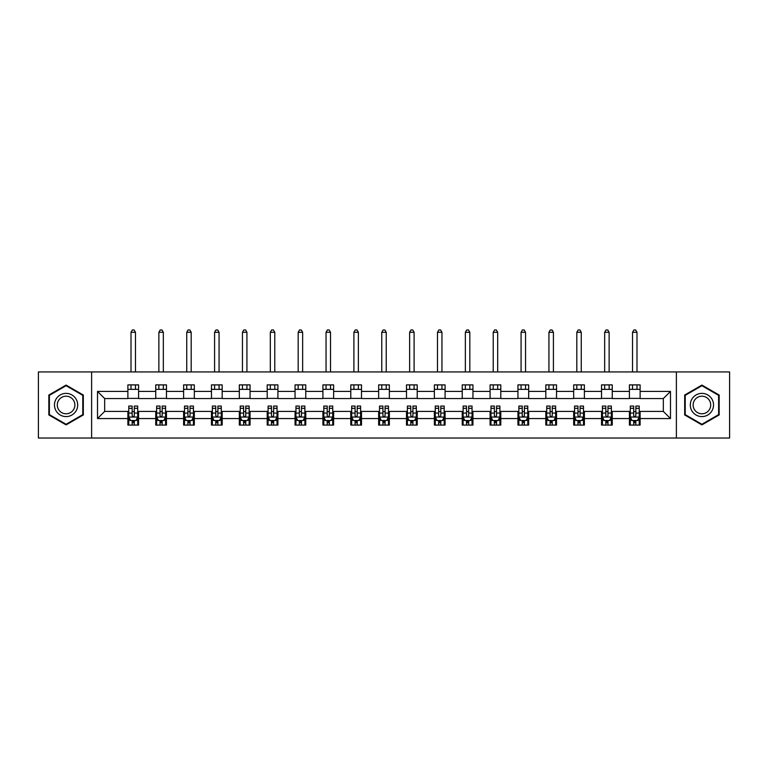 <?xml version="1.0" encoding="UTF-8"?>
<svg xmlns="http://www.w3.org/2000/svg" width="768" height="768" viewBox="0 0 768 768"><rect width="100%" height="100%" fill="white"/><g stroke="black" fill="none" stroke-linecap="round" stroke-linejoin="round"><path stroke-width="1.15" d="M676.378 438.029L729.6 438.029L729.6 371.942L676.378 371.942L676.378 438.029L91.622 438.029L91.622 371.942L38.4 371.942L38.4 438.029L91.622 438.029M676.378 371.942L91.622 371.942M640.118 391.411L640.118 384.893L629.405 384.893L629.405 391.411L612.259 391.411L612.259 384.893L601.536 384.893L601.536 391.411L584.39 391.411L584.39 384.893L573.677 384.893L573.677 391.411L556.531 391.411L556.531 384.893L545.818 384.893L545.818 391.411L528.672 391.411L528.672 384.893L517.949 384.893L517.949 391.411L500.803 391.411L500.803 384.893L490.09 384.893L490.09 391.411L472.944 391.411L472.944 384.893L462.23 384.893L462.23 391.411L445.085 391.411L445.085 384.893L434.371 384.893L434.371 391.411L417.216 391.411L417.216 384.893L406.502 384.893L406.502 391.411L389.357 391.411L389.357 384.893L378.643 384.893L378.643 391.411L361.498 391.411L361.498 384.893L350.784 384.893L350.784 391.411L333.629 391.411L333.629 384.893L322.915 384.893L322.915 391.411L305.77 391.411L305.77 384.893L295.056 384.893L295.056 391.411L277.91 391.411L277.91 384.893L267.197 384.893L267.197 391.411L250.051 391.411L250.051 384.893L239.328 384.893L239.328 391.411L222.182 391.411L222.182 384.893L211.469 384.893L211.469 391.411L194.323 391.411L194.323 384.893L183.61 384.893L183.61 391.411L166.464 391.411L166.464 384.893L155.741 384.893L155.741 391.411L138.595 391.411L138.595 384.893L127.882 384.893L127.882 391.411L97.517 391.411L97.517 418.56L104.659 411.418L127.882 411.418L127.882 425.078L138.595 425.078L138.595 411.418L155.741 411.418L155.741 425.078L166.464 425.078L166.464 411.418L183.61 411.418L183.61 425.078L194.323 425.078L194.323 411.418L211.469 411.418L211.469 425.078L222.182 425.078L222.182 411.418L239.328 411.418L239.328 425.078L250.051 425.078L250.051 411.418L267.197 411.418L267.197 425.078L277.91 425.078L277.91 411.418L295.056 411.418L295.056 425.078L305.77 425.078L305.77 411.418L322.915 411.418L322.915 425.078L333.629 425.078L333.629 411.418L350.784 411.418L350.784 425.078L361.498 425.078L361.498 411.418L378.643 411.418L378.643 425.078L389.357 425.078L389.357 411.418L406.502 411.418L406.502 425.078L417.216 425.078L417.216 411.418L434.371 411.418L434.371 425.078L445.085 425.078L445.085 411.418L462.23 411.418L462.23 425.078L472.944 425.078L472.944 411.418L490.09 411.418L490.09 425.078L500.803 425.078L500.803 411.418L517.949 411.418L517.949 425.078L528.672 425.078L528.672 411.418L545.818 411.418L545.818 425.078L556.531 425.078L556.531 411.418L573.677 411.418L573.677 425.078L584.39 425.078L584.39 411.418L601.536 411.418L601.536 425.078L612.259 425.078L612.259 411.418L629.405 411.418L629.405 425.078L640.118 425.078L640.118 411.418L663.341 411.418L663.341 398.554L640.118 398.554L640.118 391.411L670.483 391.411L670.483 418.56L640.118 418.56M629.405 418.56L612.259 418.56M601.536 418.56L584.39 418.56M573.677 418.56L556.531 418.56M545.818 418.56L528.672 418.56M517.949 418.56L500.803 418.56M490.09 418.56L472.944 418.56M462.23 418.56L445.085 418.56M434.371 418.56L417.216 418.56M406.502 418.56L389.357 418.56M378.643 418.56L361.498 418.56M350.784 418.56L333.629 418.56M322.915 418.56L305.77 418.56M295.056 418.56L277.91 418.56M267.197 418.56L250.051 418.56M239.328 418.56L222.182 418.56M211.469 418.56L194.323 418.56M183.61 418.56L166.464 418.56M155.741 418.56L138.595 418.56M127.882 418.56L97.517 418.56M629.405 391.411L629.405 398.554L612.259 398.554L612.259 391.411M601.536 391.411L601.536 398.554L584.39 398.554L584.39 391.411M573.677 391.411L573.677 398.554L556.531 398.554L556.531 391.411M545.818 391.411L545.818 398.554L528.672 398.554L528.672 391.411M517.949 391.411L517.949 398.554L500.803 398.554L500.803 391.411M490.09 391.411L490.09 398.554L472.944 398.554L472.944 391.411M462.23 391.411L462.23 398.554L445.085 398.554L445.085 391.411M434.371 391.411L434.371 398.554L417.216 398.554L417.216 391.411M406.502 391.411L406.502 398.554L389.357 398.554L389.357 391.411M378.643 391.411L378.643 398.554L361.498 398.554L361.498 391.411M350.784 391.411L350.784 398.554L333.629 398.554L333.629 391.411M322.915 391.411L322.915 398.554L305.77 398.554L305.77 391.411M295.056 391.411L295.056 398.554L277.91 398.554L277.91 391.411M267.197 391.411L267.197 398.554L250.051 398.554L250.051 391.411M239.328 391.411L239.328 398.554L222.182 398.554L222.182 391.411M211.469 391.411L211.469 398.554L194.323 398.554L194.323 391.411M183.61 391.411L183.61 398.554L166.464 398.554L166.464 391.411M155.741 391.411L155.741 398.554L138.595 398.554L138.595 391.411M127.882 391.411L127.882 398.554L104.659 398.554L97.517 391.411M104.659 398.554L104.659 411.418M670.483 418.56L663.341 411.418M663.341 398.554L670.483 391.411M127.882 389.357L138.595 389.357M127.882 398.381L138.595 398.381M127.882 411.59L128.774 411.59M132.163 411.59L134.314 411.59M137.702 411.59L138.595 411.59M127.882 420.614L128.774 420.614M132.163 420.614L134.314 420.614M137.702 420.614L138.595 420.614M155.741 411.59L156.634 411.59M160.032 411.59L162.173 411.59M165.571 411.59L166.464 411.59M155.741 420.614L156.634 420.614M160.032 420.614L162.173 420.614M165.571 420.614L166.464 420.614M155.741 389.357L166.464 389.357M155.741 398.381L166.464 398.381M183.61 411.59L184.502 411.59M187.891 411.59L190.032 411.59M193.43 411.59L194.323 411.59M183.61 420.614L184.502 420.614M187.891 420.614L190.032 420.614M193.43 420.614L194.323 420.614M183.61 389.357L194.323 389.357M183.61 398.381L194.323 398.381M211.469 411.59L212.362 411.59M215.75 411.59L217.901 411.59M221.29 411.59L222.182 411.59M211.469 420.614L212.362 420.614M215.75 420.614L217.901 420.614M221.29 420.614L222.182 420.614M211.469 389.357L222.182 389.357M211.469 398.381L222.182 398.381M239.328 411.59L240.221 411.59M243.619 411.59L245.76 411.59M249.149 411.59L250.051 411.59M239.328 420.614L240.221 420.614M243.619 420.614L245.76 420.614M249.149 420.614L250.051 420.614M239.328 389.357L250.051 389.357M239.328 398.381L250.051 398.381M267.197 411.59L268.09 411.59M271.478 411.59L273.619 411.59M277.018 411.59L277.91 411.59M267.197 420.614L268.09 420.614M271.478 420.614L273.619 420.614M277.018 420.614L277.91 420.614M267.197 389.357L277.91 389.357M267.197 398.381L277.91 398.381M295.056 411.59L295.949 411.59M299.338 411.59L301.488 411.59M304.877 411.59L305.77 411.59M295.056 420.614L295.949 420.614M299.338 420.614L301.488 420.614M304.877 420.614L305.77 420.614M295.056 389.357L305.77 389.357M295.056 398.381L305.77 398.381M322.915 411.59L323.808 411.59M327.206 411.59L329.347 411.59M332.736 411.59L333.629 411.59M322.915 420.614L323.808 420.614M327.206 420.614L329.347 420.614M332.736 420.614L333.629 420.614M322.915 389.357L333.629 389.357M322.915 398.381L333.629 398.381M350.784 411.59L351.677 411.59M355.066 411.59L357.206 411.59M360.605 411.59L361.498 411.59M350.784 420.614L351.677 420.614M355.066 420.614L357.206 420.614M360.605 420.614L361.498 420.614M350.784 389.357L361.498 389.357M350.784 398.381L361.498 398.381M378.643 411.59L379.536 411.59M382.925 411.59L385.075 411.59M388.464 411.59L389.357 411.59M378.643 420.614L379.536 420.614M382.925 420.614L385.075 420.614M388.464 420.614L389.357 420.614M378.643 389.357L389.357 389.357M378.643 398.381L389.357 398.381M406.502 411.59L407.395 411.59M410.794 411.59L412.934 411.59M416.323 411.59L417.216 411.59M406.502 420.614L407.395 420.614M410.794 420.614L412.934 420.614M416.323 420.614L417.216 420.614M406.502 389.357L417.216 389.357M406.502 398.381L417.216 398.381M434.371 411.59L435.264 411.59M438.653 411.59L440.794 411.59M444.192 411.59L445.085 411.59M434.371 420.614L435.264 420.614M438.653 420.614L440.794 420.614M444.192 420.614L445.085 420.614M434.371 389.357L445.085 389.357M434.371 398.381L445.085 398.381M462.23 411.59L463.123 411.59M466.512 411.59L468.662 411.59M472.051 411.59L472.944 411.59M462.23 420.614L463.123 420.614M466.512 420.614L468.662 420.614M472.051 420.614L472.944 420.614M462.23 389.357L472.944 389.357M462.23 398.381L472.944 398.381M490.09 411.59L490.982 411.59M494.381 411.59L496.522 411.59M499.91 411.59L500.803 411.59M490.09 420.614L490.982 420.614M494.381 420.614L496.522 420.614M499.91 420.614L500.803 420.614M490.09 389.357L500.803 389.357M490.09 398.381L500.803 398.381M517.949 411.59L518.851 411.59M522.24 411.59L524.381 411.59M527.779 411.59L528.672 411.59M517.949 420.614L518.851 420.614M522.24 420.614L524.381 420.614M527.779 420.614L528.672 420.614M517.949 389.357L528.672 389.357M517.949 398.381L528.672 398.381M545.818 411.59L546.71 411.59M550.099 411.59L552.25 411.59M555.638 411.59L556.531 411.59M545.818 420.614L546.71 420.614M550.099 420.614L552.25 420.614M555.638 420.614L556.531 420.614M545.818 389.357L556.531 389.357M545.818 398.381L556.531 398.381M573.677 411.59L574.57 411.59M577.968 411.59L580.109 411.59M583.498 411.59L584.39 411.59M573.677 420.614L574.57 420.614M577.968 420.614L580.109 420.614M583.498 420.614L584.39 420.614M573.677 389.357L584.39 389.357M573.677 398.381L584.39 398.381M601.536 411.59L602.429 411.59M605.827 411.59L607.968 411.59M611.366 411.59L612.259 411.59M601.536 420.614L602.429 420.614M605.827 420.614L607.968 420.614M611.366 420.614L612.259 420.614M601.536 389.357L612.259 389.357M601.536 398.381L612.259 398.381M629.405 411.59L630.298 411.59M633.686 411.59L635.837 411.59M639.226 411.59L640.118 411.59M629.405 420.614L630.298 420.614M633.686 420.614L635.837 420.614M639.226 420.614L640.118 420.614M629.405 389.357L640.118 389.357M629.405 398.381L640.118 398.381M66.086 424.886L83.318 414.941L83.318 395.04L66.086 385.085L48.845 395.04L48.845 414.941L66.086 424.886M719.155 395.04L701.914 385.085L684.682 395.04L684.682 414.941L701.914 424.886L719.155 414.941L719.155 395.04M132.163 422.755L134.314 422.755M128.774 408.298L132.163 408.298L132.163 406.061L128.774 406.061L128.774 416.957L130.56 420.528L135.917 420.528L137.702 416.957L137.702 406.061L134.314 406.061L134.314 408.298L137.702 408.298M137.702 416.957L137.702 425.078M128.774 416.957L128.774 425.078M134.314 420.528L134.314 425.078M132.163 425.078L132.163 420.528M132.163 408.298L132.163 415.613C132.883 416.986 133.594 416.986 134.314 415.613L134.314 408.298M135.475 389.357L135.475 384.893M135.475 371.942L135.475 332.294L131.011 332.294L131.011 371.942M131.011 389.357L131.011 384.893M131.011 332.294L132.346 329.971L134.131 329.971L135.475 332.294M76.138 410.794A11.606 11.606 0 0 0 71.885 394.934A11.606 11.606 0 0 0 56.026 399.178A11.606 11.606 0 0 0 60.278 415.037A11.606 11.606 0 0 0 76.138 410.794M73.699 409.382A8.794 8.794 0 0 0 70.483 397.373A8.794 8.794 0 0 0 58.474 400.589A8.794 8.794 0 0 0 61.69 412.598A8.794 8.794 0 0 0 73.699 409.382M49.382 414.624L49.382 395.347L66.086 385.699L82.781 395.347L82.781 414.624L66.086 424.272L49.382 414.624M701.914 393.379A11.606 11.606 0 0 0 690.307 404.986A11.606 11.606 0 0 0 701.914 416.592A11.606 11.606 0 0 0 713.53 404.986A11.606 11.606 0 0 0 701.914 393.379M701.914 396.192A8.794 8.794 0 0 0 693.13 404.986A8.794 8.794 0 0 0 701.914 413.779A8.794 8.794 0 0 0 710.707 404.986A8.794 8.794 0 0 0 701.914 396.192M718.618 414.624L701.914 424.272L685.219 414.624L685.219 395.347L701.914 385.699L718.618 395.347L718.618 414.624M160.032 422.755L162.173 422.755M156.634 408.298L160.032 408.298L160.032 406.061L156.634 406.061L156.634 416.957L158.419 420.528L163.776 420.528L165.571 416.957L165.571 406.061L162.173 406.061L162.173 408.298L165.571 408.298M165.571 416.957L165.571 425.078M156.634 416.957L156.634 425.078M162.173 420.528L162.173 425.078M160.032 425.078L160.032 420.528M160.032 408.298L160.032 415.613C160.742 416.986 161.462 416.986 162.173 415.613L162.173 408.298M163.334 389.357L163.334 384.893M163.334 371.942L163.334 332.294L158.87 332.294L158.87 371.942M158.87 389.357L158.87 384.893M158.87 332.294L160.205 329.971L161.99 329.971L163.334 332.294M187.891 422.755L190.032 422.755M184.502 408.298L187.891 408.298L187.891 406.061L184.502 406.061L184.502 416.957L186.288 420.528L191.645 420.528L193.43 416.957L193.43 406.061L190.032 406.061L190.032 408.298L193.43 408.298M193.43 416.957L193.43 425.078M184.502 416.957L184.502 425.078M190.032 420.528L190.032 425.078M187.891 425.078L187.891 420.528M187.891 408.298L187.891 415.613C188.602 416.986 189.322 416.986 190.032 415.613L190.032 408.298M191.194 389.357L191.194 384.893M191.194 371.942L191.194 332.294L186.73 332.294L186.73 371.942M186.73 389.357L186.73 384.893M186.73 332.294L188.074 329.971L189.859 329.971L191.194 332.294M215.75 422.755L217.901 422.755M212.362 408.298L215.75 408.298L215.75 406.061L212.362 406.061L212.362 416.957L214.147 420.528L219.504 420.528L221.29 416.957L221.29 406.061L217.901 406.061L217.901 408.298L221.29 408.298M221.29 416.957L221.29 425.078M212.362 416.957L212.362 425.078M217.901 420.528L217.901 425.078M215.75 425.078L215.75 420.528M215.75 408.298L215.75 415.613C216.47 416.986 217.181 416.986 217.901 415.613L217.901 408.298M219.062 389.357L219.062 384.893M219.062 371.942L219.062 332.294L214.589 332.294L214.589 371.942M214.589 389.357L214.589 384.893M214.589 332.294L215.933 329.971L217.718 329.971L219.062 332.294M243.619 422.755L245.76 422.755M240.221 408.298L243.619 408.298L243.619 406.061L240.221 406.061L240.221 416.957L242.006 420.528L247.363 420.528L249.149 416.957L249.149 406.061L245.76 406.061L245.76 408.298L249.149 408.298M249.149 416.957L249.149 425.078M240.221 416.957L240.221 425.078M245.76 420.528L245.76 425.078M243.619 425.078L243.619 420.528M243.619 408.298L243.619 415.613C244.33 416.986 245.04 416.986 245.76 415.613L245.76 408.298M246.922 389.357L246.922 384.893M246.922 371.942L246.922 332.294L242.458 332.294L242.458 371.942M242.458 389.357L242.458 384.893M242.458 332.294L243.792 329.971L245.578 329.971L246.922 332.294M271.478 422.755L273.619 422.755M268.09 408.298L271.478 408.298L271.478 406.061L268.09 406.061L268.09 416.957L269.875 420.528L275.232 420.528L277.018 416.957L277.018 406.061L273.619 406.061L273.619 408.298L277.018 408.298M277.018 416.957L277.018 425.078M268.09 416.957L268.09 425.078M273.619 420.528L273.619 425.078M271.478 425.078L271.478 420.528M271.478 408.298L271.478 415.613C272.189 416.986 272.909 416.986 273.619 415.613L273.619 408.298M274.781 389.357L274.781 384.893M274.781 371.942L274.781 332.294L270.317 332.294L270.317 371.942M270.317 389.357L270.317 384.893M270.317 332.294L271.661 329.971L273.446 329.971L274.781 332.294M299.338 422.755L301.488 422.755M295.949 408.298L299.338 408.298L299.338 406.061L295.949 406.061L295.949 416.957L297.734 420.528L303.091 420.528L304.877 416.957L304.877 406.061L301.488 406.061L301.488 408.298L304.877 408.298M304.877 416.957L304.877 425.078M295.949 416.957L295.949 425.078M301.488 420.528L301.488 425.078M299.338 425.078L299.338 420.528M299.338 408.298L299.338 415.613C300.058 416.986 300.768 416.986 301.488 415.613L301.488 408.298M302.65 389.357L302.65 384.893M302.65 371.942L302.65 332.294L298.176 332.294L298.176 371.942M298.176 389.357L298.176 384.893M298.176 332.294L299.52 329.971L301.306 329.971L302.65 332.294M327.206 422.755L329.347 422.755M323.808 408.298L327.206 408.298L327.206 406.061L323.808 406.061L323.808 416.957L325.594 420.528L330.95 420.528L332.736 416.957L332.736 406.061L329.347 406.061L329.347 408.298L332.736 408.298M332.736 416.957L332.736 425.078M323.808 416.957L323.808 425.078M329.347 420.528L329.347 425.078M327.206 425.078L327.206 420.528M327.206 408.298L327.206 415.613C327.917 416.986 328.627 416.986 329.347 415.613L329.347 408.298M330.509 389.357L330.509 384.893M330.509 371.942L330.509 332.294L326.045 332.294L326.045 371.942M326.045 389.357L326.045 384.893M326.045 332.294L327.379 329.971L329.165 329.971L330.509 332.294M355.066 422.755L357.206 422.755M351.677 408.298L355.066 408.298L355.066 406.061L351.677 406.061L351.677 416.957L353.462 420.528L358.819 420.528L360.605 416.957L360.605 406.061L357.206 406.061L357.206 408.298L360.605 408.298M360.605 416.957L360.605 425.078M351.677 416.957L351.677 425.078M357.206 420.528L357.206 425.078M355.066 425.078L355.066 420.528M355.066 408.298L355.066 415.613C355.776 416.986 356.496 416.986 357.206 415.613L357.206 408.298M358.368 389.357L358.368 384.893M358.368 371.942L358.368 332.294L353.904 332.294L353.904 371.942M353.904 389.357L353.904 384.893M353.904 332.294L355.248 329.971L357.034 329.971L358.368 332.294M382.925 422.755L385.075 422.755M379.536 408.298L382.925 408.298L382.925 406.061L379.536 406.061L379.536 416.957L381.322 420.528L386.678 420.528L388.464 416.957L388.464 406.061L385.075 406.061L385.075 408.298L388.464 408.298M388.464 416.957L388.464 425.078M379.536 416.957L379.536 425.078M385.075 420.528L385.075 425.078M382.925 425.078L382.925 420.528M382.925 408.298L382.925 415.613C383.645 416.986 384.355 416.986 385.075 415.613L385.075 408.298M386.237 389.357L386.237 384.893M386.237 371.942L386.237 332.294L381.763 332.294L381.763 371.942M381.763 389.357L381.763 384.893M381.763 332.294L383.107 329.971L384.893 329.971L386.237 332.294M410.794 422.755L412.934 422.755M407.395 408.298L410.794 408.298L410.794 406.061L407.395 406.061L407.395 416.957L409.181 420.528L414.538 420.528L416.323 416.957L416.323 406.061L412.934 406.061L412.934 408.298L416.323 408.298M416.323 416.957L416.323 425.078M407.395 416.957L407.395 425.078M412.934 420.528L412.934 425.078M410.794 425.078L410.794 420.528M410.794 408.298L410.794 415.613C411.504 416.986 412.214 416.986 412.934 415.613L412.934 408.298M414.096 389.357L414.096 384.893M414.096 371.942L414.096 332.294L409.632 332.294L409.632 371.942M409.632 389.357L409.632 384.893M409.632 332.294L410.966 329.971L412.752 329.971L414.096 332.294M438.653 422.755L440.794 422.755M435.264 408.298L438.653 408.298L438.653 406.061L435.264 406.061L435.264 416.957L437.05 420.528L442.406 420.528L444.192 416.957L444.192 406.061L440.794 406.061L440.794 408.298L444.192 408.298M444.192 416.957L444.192 425.078M435.264 416.957L435.264 425.078M440.794 420.528L440.794 425.078M438.653 425.078L438.653 420.528M438.653 408.298L438.653 415.613C439.363 416.986 440.083 416.986 440.794 415.613L440.794 408.298M441.955 389.357L441.955 384.893M441.955 371.942L441.955 332.294L437.491 332.294L437.491 371.942M437.491 389.357L437.491 384.893M437.491 332.294L438.835 329.971L440.621 329.971L441.955 332.294M466.512 422.755L468.662 422.755M463.123 408.298L466.512 408.298L466.512 406.061L463.123 406.061L463.123 416.957L464.909 420.528L470.266 420.528L472.051 416.957L472.051 406.061L468.662 406.061L468.662 408.298L472.051 408.298M472.051 416.957L472.051 425.078M463.123 416.957L463.123 425.078M468.662 420.528L468.662 425.078M466.512 425.078L466.512 420.528M466.512 408.298L466.512 415.613C467.232 416.986 467.942 416.986 468.662 415.613L468.662 408.298M469.824 389.357L469.824 384.893M469.824 371.942L469.824 332.294L465.35 332.294L465.35 371.942M465.35 389.357L465.35 384.893M465.35 332.294L466.694 329.971L468.48 329.971L469.824 332.294M494.381 422.755L496.522 422.755M490.982 408.298L494.381 408.298L494.381 406.061L490.982 406.061L490.982 416.957L492.768 420.528L498.125 420.528L499.91 416.957L499.91 406.061L496.522 406.061L496.522 408.298L499.91 408.298M499.91 416.957L499.91 425.078M490.982 416.957L490.982 425.078M496.522 420.528L496.522 425.078M494.381 425.078L494.381 420.528M494.381 408.298L494.381 415.613C495.091 416.986 495.802 416.986 496.522 415.613L496.522 408.298M497.683 389.357L497.683 384.893M497.683 371.942L497.683 332.294L493.219 332.294L493.219 371.942M493.219 389.357L493.219 384.893M493.219 332.294L494.554 329.971L496.339 329.971L497.683 332.294M522.24 422.755L524.381 422.755M518.851 408.298L522.24 408.298L522.24 406.061L518.851 406.061L518.851 416.957L520.637 420.528L525.994 420.528L527.779 416.957L527.779 406.061L524.381 406.061L524.381 408.298L527.779 408.298M527.779 416.957L527.779 425.078M518.851 416.957L518.851 425.078M524.381 420.528L524.381 425.078M522.24 425.078L522.24 420.528M522.24 408.298L522.24 415.613C522.95 416.986 523.67 416.986 524.381 415.613L524.381 408.298M525.542 389.357L525.542 384.893M525.542 371.942L525.542 332.294L521.078 332.294L521.078 371.942M521.078 389.357L521.078 384.893M521.078 332.294L522.422 329.971L524.208 329.971L525.542 332.294M550.099 422.755L552.25 422.755M546.71 408.298L550.099 408.298L550.099 406.061L546.71 406.061L546.71 416.957L548.496 420.528L553.853 420.528L555.638 416.957L555.638 406.061L552.25 406.061L552.25 408.298L555.638 408.298M555.638 416.957L555.638 425.078M546.71 416.957L546.71 425.078M552.25 420.528L552.25 425.078M550.099 425.078L550.099 420.528M550.099 408.298L550.099 415.613C550.819 416.986 551.53 416.986 552.25 415.613L552.25 408.298M553.411 389.357L553.411 384.893M553.411 371.942L553.411 332.294L548.938 332.294L548.938 371.942M548.938 389.357L548.938 384.893M548.938 332.294L550.282 329.971L552.067 329.971L553.411 332.294M577.968 422.755L580.109 422.755M574.57 408.298L577.968 408.298L577.968 406.061L574.57 406.061L574.57 416.957L576.355 420.528L581.712 420.528L583.498 416.957L583.498 406.061L580.109 406.061L580.109 408.298L583.498 408.298M583.498 416.957L583.498 425.078M574.57 416.957L574.57 425.078M580.109 420.528L580.109 425.078M577.968 425.078L577.968 420.528M577.968 408.298L577.968 415.613C578.678 416.986 579.389 416.986 580.109 415.613L580.109 408.298M581.27 389.357L581.27 384.893M581.27 371.942L581.27 332.294L576.806 332.294L576.806 371.942M576.806 389.357L576.806 384.893M576.806 332.294L578.141 329.971L579.926 329.971L581.27 332.294M605.827 422.755L607.968 422.755M602.429 408.298L605.827 408.298L605.827 406.061L602.429 406.061L602.429 416.957L604.224 420.528L609.581 420.528L611.366 416.957L611.366 406.061L607.968 406.061L607.968 408.298L611.366 408.298M611.366 416.957L611.366 425.078M602.429 416.957L602.429 425.078M607.968 420.528L607.968 425.078M605.827 425.078L605.827 420.528M605.827 408.298L605.827 415.613C606.538 416.986 607.258 416.986 607.968 415.613L607.968 408.298M609.13 389.357L609.13 384.893M609.13 371.942L609.13 332.294L604.666 332.294L604.666 371.942M604.666 389.357L604.666 384.893M604.666 332.294L606.01 329.971L607.795 329.971L609.13 332.294M633.686 422.755L635.837 422.755M630.298 408.298L633.686 408.298L633.686 406.061L630.298 406.061L630.298 416.957L632.083 420.528L637.44 420.528L639.226 416.957L639.226 406.061L635.837 406.061L635.837 408.298L639.226 408.298M639.226 416.957L639.226 425.078M630.298 416.957L630.298 425.078M635.837 420.528L635.837 425.078M633.686 425.078L633.686 420.528M633.686 408.298L633.686 415.613C634.406 416.986 635.117 416.986 635.837 415.613L635.837 408.298M636.989 389.357L636.989 384.893M636.989 371.942L636.989 332.294L632.525 332.294L632.525 371.942M632.525 389.357L632.525 384.893M632.525 332.294L633.869 329.971L635.654 329.971L636.989 332.294M128.822 417.043L137.664 417.043M137.702 420.307L136.022 420.307M130.454 420.307L128.774 420.307M134.314 413.088L137.702 413.088M128.774 413.088L132.163 413.088M132.163 421.622L134.314 421.622M156.682 417.043L165.523 417.043M165.571 420.307L163.891 420.307M158.314 420.307L156.634 420.307M162.173 413.088L165.571 413.088M156.634 413.088L160.032 413.088M160.032 421.622L162.173 421.622M184.541 417.043L193.382 417.043M193.43 420.307L191.75 420.307M186.173 420.307L184.502 420.307M190.032 413.088L193.43 413.088M184.502 413.088L187.891 413.088M187.891 421.622L190.032 421.622M212.41 417.043L221.251 417.043M221.29 420.307L219.61 420.307M214.042 420.307L212.362 420.307M217.901 413.088L221.29 413.088M212.362 413.088L215.75 413.088M215.75 421.622L217.901 421.622M240.269 417.043L249.11 417.043M249.149 420.307L247.478 420.307M241.901 420.307L240.221 420.307M245.76 413.088L249.149 413.088M240.221 413.088L243.619 413.088M243.619 421.622L245.76 421.622M268.128 417.043L276.97 417.043M277.018 420.307L275.338 420.307M269.76 420.307L268.09 420.307M273.619 413.088L277.018 413.088M268.09 413.088L271.478 413.088M271.478 421.622L273.619 421.622M295.997 417.043L304.829 417.043M304.877 420.307L303.197 420.307M297.629 420.307L295.949 420.307M301.488 413.088L304.877 413.088M295.949 413.088L299.338 413.088M299.338 421.622L301.488 421.622M323.856 417.043L332.698 417.043M332.736 420.307L331.066 420.307M325.488 420.307L323.808 420.307M329.347 413.088L332.736 413.088M323.808 413.088L327.206 413.088M327.206 421.622L329.347 421.622M351.715 417.043L360.557 417.043M360.605 420.307L358.925 420.307M353.347 420.307L351.677 420.307M357.206 413.088L360.605 413.088M351.677 413.088L355.066 413.088M355.066 421.622L357.206 421.622M379.584 417.043L388.416 417.043M388.464 420.307L386.784 420.307M381.216 420.307L379.536 420.307M385.075 413.088L388.464 413.088M379.536 413.088L382.925 413.088M382.925 421.622L385.075 421.622M407.443 417.043L416.285 417.043M416.323 420.307L414.653 420.307M409.075 420.307L407.395 420.307M412.934 413.088L416.323 413.088M407.395 413.088L410.794 413.088M410.794 421.622L412.934 421.622M435.302 417.043L444.144 417.043M444.192 420.307L442.512 420.307M436.934 420.307L435.264 420.307M440.794 413.088L444.192 413.088M435.264 413.088L438.653 413.088M438.653 421.622L440.794 421.622M463.171 417.043L472.003 417.043M472.051 420.307L470.371 420.307M464.803 420.307L463.123 420.307M468.662 413.088L472.051 413.088M463.123 413.088L466.512 413.088M466.512 421.622L468.662 421.622M491.03 417.043L499.872 417.043M499.91 420.307L498.24 420.307M492.662 420.307L490.982 420.307M496.522 413.088L499.91 413.088M490.982 413.088L494.381 413.088M494.381 421.622L496.522 421.622M518.89 417.043L527.731 417.043M527.779 420.307L526.099 420.307M520.522 420.307L518.851 420.307M524.381 413.088L527.779 413.088M518.851 413.088L522.24 413.088M522.24 421.622L524.381 421.622M546.749 417.043L555.59 417.043M555.638 420.307L553.958 420.307M548.39 420.307L546.71 420.307M552.25 413.088L555.638 413.088M546.71 413.088L550.099 413.088M550.099 421.622L552.25 421.622M574.618 417.043L583.459 417.043M583.498 420.307L581.827 420.307M576.25 420.307L574.57 420.307M580.109 413.088L583.498 413.088M574.57 413.088L577.968 413.088M577.968 421.622L580.109 421.622M602.477 417.043L611.318 417.043M611.366 420.307L609.686 420.307M604.109 420.307L602.429 420.307M607.968 413.088L611.366 413.088M602.429 413.088L605.827 413.088M605.827 421.622L607.968 421.622M630.336 417.043L639.178 417.043M639.226 420.307L637.546 420.307M631.978 420.307L630.298 420.307M635.837 413.088L639.226 413.088M630.298 413.088L633.686 413.088M633.686 421.622L635.837 421.622"/></g></svg>
